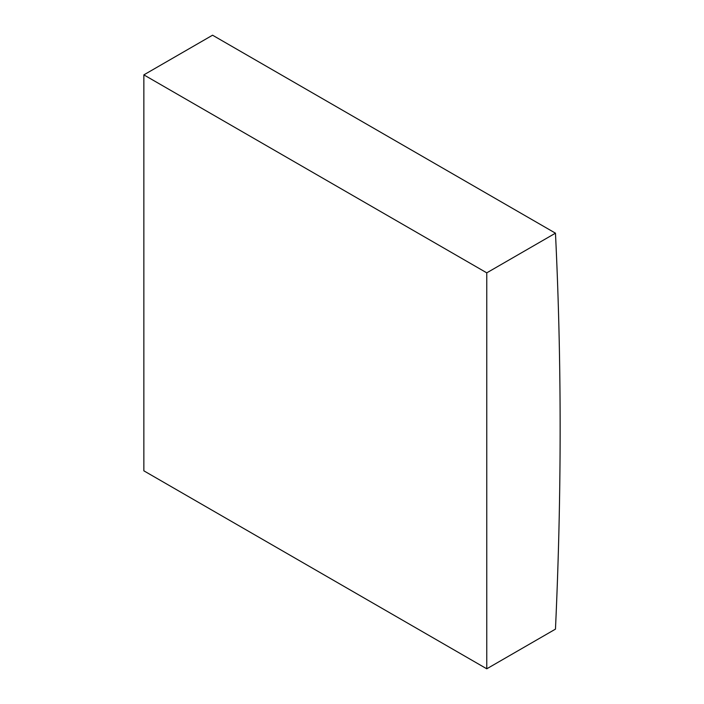 <?xml version="1.0" encoding="UTF-8"?>
<svg xmlns="http://www.w3.org/2000/svg" width="704" height="704" viewBox="0 0 704 704"><rect width="100%" height="100%" fill="white"/><g stroke="black" fill="none" stroke-linecap="round" stroke-linejoin="round"><path stroke-width="1.06" d="M555.465 233.174L212.555 35.2L143.854 74.87L143.854 470.826L486.763 668.8L555.465 629.13A4446.948 2567.462 120 0 0 555.465 233.174L486.763 272.844L143.854 74.87M486.763 272.844L486.763 668.8"/></g></svg>
